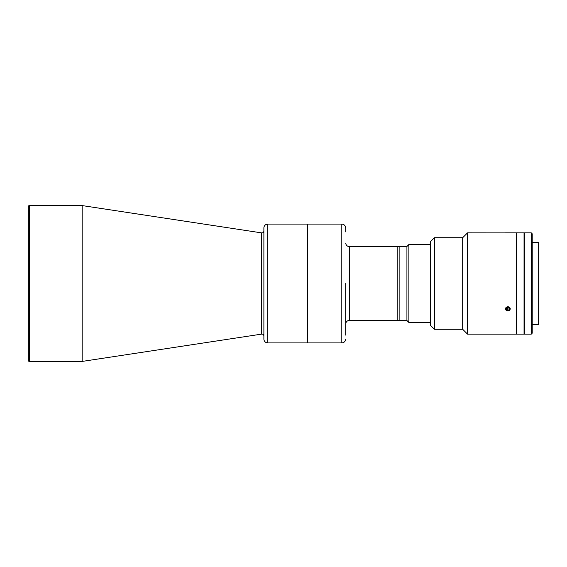 <?xml version="1.0" encoding="UTF-8"?>
<svg xmlns="http://www.w3.org/2000/svg" width="567" height="567" viewBox="0 0 567 567"><rect width="100%" height="100%" fill="white"/><g stroke="black" fill="none" stroke-linecap="round" stroke-linejoin="round"><path stroke-width="0.85" d="M263.882 230.953A1.949 1.949 0 0 1 261.642 232.881L82.172 205.58L82.172 361.42L29.321 361.42A0.971 0.971 0 0 1 28.35 360.449L28.35 206.551A0.971 0.971 0 0 1 29.321 205.58L82.172 205.58M263.882 336.047A1.949 1.949 0 0 0 261.642 334.119L82.172 361.42M28.35 208.5L28.35 358.5M267.78 224.085L267.78 342.915A3.898 3.898 0 0 1 263.882 339.016L263.882 227.984A3.898 3.898 0 0 1 267.78 224.085L307.456 224.085L307.456 342.915L307.456 224.085L341.802 224.085C344.169 224.319 345.466 225.616 345.7 227.984L345.7 231.882M267.78 342.915L341.802 342.915L341.802 224.085M345.7 243.179A3.898 3.898 0 0 0 349.577 246.68L399.133 246.68L399.133 320.32L349.577 320.32A3.898 3.898 0 0 0 345.7 323.821M408.871 322.46L406.922 320.511L406.922 246.489L408.871 244.54L408.871 322.46L430.537 322.46M345.7 335.118L345.7 283.5L345.7 335.118M532.222 324.409L538.65 324.409L538.65 242.591L532.222 242.591M462.679 329.278L434.435 329.278L434.435 237.722L462.679 237.722L462.679 329.278L467.548 334.147L516.246 334.147L516.246 283.5L516.246 334.147L524.043 334.147L524.043 232.853L510.307 232.853M516.246 283.5L516.246 232.853L516.246 283.5M531.251 283.5L531.251 232.853L524.432 232.853L524.432 334.147L531.251 334.147L531.251 283.5M531.251 334.147L532.222 333.176L532.222 233.824L531.251 232.853M524.043 269.616L524.432 269.616M524.043 297.384L524.432 297.384M506.558 310.581L505.438 308.824M509.187 307.03L510.307 308.824M467.548 334.147L467.548 232.853L462.679 237.722M434.435 329.278L430.537 325.38L430.537 241.62L434.435 237.722M506.551 232.895L467.548 232.853M406.922 246.68L397.183 246.68L397.183 320.32L406.922 320.32M505.495 232.853L510.25 232.853M509.152 307.094A2.374 2.055 180 0 0 506.586 310.553A2.374 2.055 180 0 0 509.152 307.094M506.898 307.838L507.791 308.335L507.791 310.284L506.374 309.497L506.451 308.037L507.954 307.364L509.372 308.15L509.294 309.61L509.294 308.108M507.791 310.284L509.294 309.61M507.791 308.335L508.847 307.86M261.642 232.881L261.642 334.119M29.321 205.58L29.321 361.42M349.577 246.68L349.577 320.32M430.537 244.54L408.871 244.54M341.802 342.915C344.169 342.681 345.466 341.384 345.7 339.016M524.432 233.044L524.043 233.044M524.432 333.956L524.043 333.956"/></g></svg>
